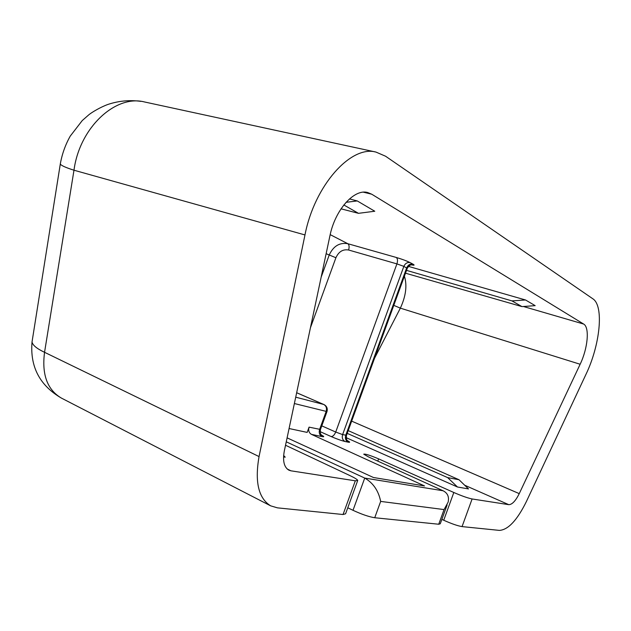 <?xml version="1.0" encoding="UTF-8"?>
<svg xmlns="http://www.w3.org/2000/svg" width="631" height="631" viewBox="0 0 631 631"><rect width="100%" height="100%" fill="white"/><g stroke="black" fill="none" stroke-linecap="round" stroke-linejoin="round"><path stroke-width="0.95" d="M321.163 277.151L329.161 255.169C333.263 246.161 339.47 242.343 347.776 243.692L330.187 234.629M285.527 445.249L350.181 475.711C354.717 477.864 357.241 479.426 357.745 480.388L355.316 480.814L290.93 470.813L287.184 468.991M440.272 523.762L438.719 524.235L444.058 509.572L448.144 502.11C449.272 496.802 447.584 493.016 443.072 490.76L368.449 456.883L363.74 454.178C365.16 453.744 370.129 455.306 378.632 458.879L453.815 492.495C461.711 495.927 467.816 498.08 472.106 498.963L462.058 526.601C457.704 525.891 451.591 523.769 443.727 520.244L453.815 492.495M438.719 524.235L374.735 517.736C369.032 516.844 361.784 514.368 353.005 510.305L364.734 478.069L286.253 441.818M321.565 435.106C324.287 436.565 324.437 437.062 322.015 436.605L311.438 434.357L424.529 485.941L373.449 477.509L287.097 437.851M311.438 434.357C308.945 432.85 308.157 430.452 309.064 427.14L320.477 429.466M289.077 428.528L307.155 432.401L309.064 427.14M462.058 526.601L499.413 530.395C508.192 529.827 517.199 520.181 526.435 501.456L585.994 374.301C600.113 344.983 604.159 305.846 592.817 298.779L385.549 156.212L375.973 152.079C350.883 145.035 314.498 185.49 304.978 234.937L259.049 456.576C254.64 481.958 258.513 498.387 270.691 505.849L277.451 507.852L343.043 514.517L355.316 480.814M441.866 519.384L443.727 520.244M347.776 507.774L353.005 510.305M345.591 513.776L343.043 514.517M393.791 305.357L400.354 308.149L580.141 364.253C587.832 348.383 589.804 327.323 583.628 324.042L371.722 194.206L367.668 192.526C354.188 188.519 335.022 209.949 329.903 235.915L284.313 450.984C282.53 460.875 284.053 467.263 288.888 470.166L290.93 470.813M580.141 364.253L519.25 493.631L351.656 421.137M464.668 485.215L508.767 504.666C512.104 504.626 515.598 500.951 519.25 493.631M508.767 504.666L472.106 498.963M144.767 102.009L144.452 101.946C115.528 94.405 79.569 127.565 73.985 170.22L44.549 352.303C41.67 374.506 47.286 389.777 61.404 398.09L61.649 398.216M346.182 437.677L457.475 487.006L468.486 488.915L459.005 479.734L348.209 430.626M283.548 456.891L285.212 457.183L283.642 455.479M408.478 266.385L525.528 299.977L535.167 305.649L521.971 306.603L405.496 273.191M349.479 198.915L357.28 200.942L374.767 211.235L358.487 213.333L341.032 208.829M374.562 358.211L400.354 308.149C405.922 296.081 407.279 285.425 404.416 276.165M443.072 490.76L364.734 478.069C373.205 482.967 378.521 490.752 380.667 501.408L374.735 517.736M321.786 425.862L335.724 432.038L342.617 434.601L346.514 435.28M407.255 268.356L403.848 266.361L396.915 263.892L348.588 250.002C342.933 249.048 338.705 251.635 335.913 257.74L310.444 327.726M348.588 250.002C349.487 246.902 349.219 244.796 347.776 243.692L396.284 257.464C397.64 258.568 397.853 260.706 396.915 263.892L335.724 432.038C334.398 435.075 332.86 436.573 331.109 436.542L320.106 431.628M358.487 213.333L343.824 204.965M346.056 202.314L357.28 200.942M323.719 404.463L323.963 404.558C326.795 406.104 327.797 408.446 326.984 411.578L294.369 403.532M406.522 270.376L511.954 300.892L525.528 299.977M521.971 306.603L511.954 300.892M347.208 433.363L447.671 477.612L459.005 479.734M457.475 487.006L447.671 477.612M60.45 163.09L60.3 164.013C61.16 165.519 65.719 167.586 73.985 170.22L304.978 234.937M326.132 253.701L335.913 257.74M377.78 461.119L378.632 458.879M444.058 509.572L380.667 501.408M32.378 339.723L32.031 341.915C32.575 345.149 36.748 348.612 44.549 352.303L259.049 456.576M347.602 440.753C350.134 442.102 350.308 442.576 348.131 442.157L345.015 441.495C341.253 440.58 336.623 438.924 331.109 436.542M583.628 324.042L523.399 306.5M363.448 192.195L371.722 194.206M396.284 257.464C402.042 259.167 406.648 260.887 410.111 262.606L412.919 264.121C414.859 265.217 414.409 265.47 411.562 264.878M410.111 262.606C407.295 262.141 405.212 263.395 403.848 266.361L342.617 434.601C341.757 437.748 342.554 440.052 345.015 441.495M348.131 442.157C345.685 440.722 344.889 438.427 345.741 435.295L406.68 267.852C408.036 264.894 410.118 263.655 412.919 264.121M295.718 397.175L323.727 404.471L296.657 392.742M322.015 436.605C319.515 435.114 318.71 432.74 319.601 429.482L326.14 411.507C327.032 408.249 326.227 405.907 323.727 404.471M61.404 398.09L270.573 505.794M144.396 101.938L375.973 152.079M447.119 504.942L440.288 523.714M357.588 480.822L345.614 513.713M346.529 435.24L407.24 268.396M407.271 268.262C410.615 263.411 411.877 265.343 411.767 264.846M347.736 440.903C348.146 440.588 345.914 441.282 346.466 435.366M320.485 429.427L326.961 411.641M296.665 392.727L323.963 404.558M319.736 434.254L321.707 435.264C322.133 434.94 319.838 435.65 320.422 429.561M140.958 101.37C129.757 99.832 118.778 100.842 108.011 104.415C100.368 107.136 91.613 112.468 88.845 114.779L82.251 120.56L70.246 136.115C65.348 144.822 62.035 154.122 60.3 164.013L32.031 341.915C29.941 366.769 39.745 385.502 61.452 398.114"/></g></svg>
